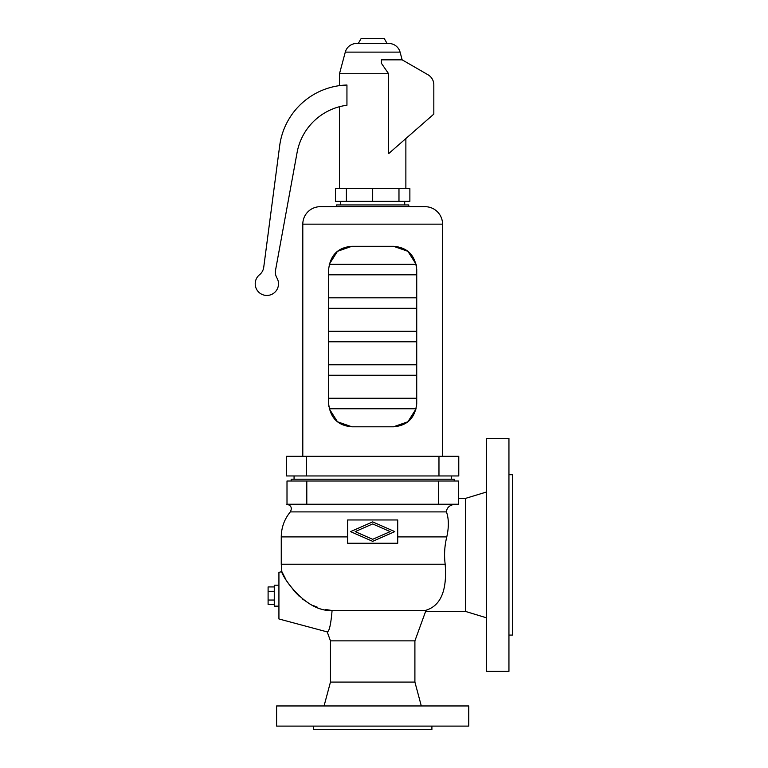 <?xml version="1.0" encoding="UTF-8"?>
<svg xmlns="http://www.w3.org/2000/svg" width="768" height="768" viewBox="0 0 768 768"><rect width="100%" height="100%" fill="white"/><g stroke="black" fill="none" stroke-linecap="round" stroke-linejoin="round"><path stroke-width="1.15" d="M306.797 481.008L458.362 481.008L458.362 504.25L287.002 504.25L287.002 481.008L306.797 481.008L306.797 504.25M397.718 519.965L347.645 519.965L347.645 543.264L397.718 543.264L397.718 519.965M431.904 726.106L431.904 729.6L313.459 729.6L313.459 726.106M468.758 705.955L276.605 705.955L276.605 726.106L468.758 726.106L468.758 705.955M324.058 705.955L330.461 682.08L414.902 682.08L421.306 705.955M330.461 682.08L330.461 640.858L327.206 631.901L278.928 618.96L278.928 572.381L281.837 571.594L285.667 579.072M414.902 682.08L414.902 640.858L330.461 640.858M332.035 610.522L325.776 609.523M317.501 607.258L313.373 605.597M308.861 603.302L302.41 598.954M299.05 596.102L293.04 589.766M332.083 610.522C303.6 612.058 280.243 572.784 281.846 571.622C281.434 575.453 304.627 611.846 332.083 610.522C330.883 624.47 329.261 631.594 327.206 631.901C329.261 631.594 330.883 624.47 332.083 610.522L425.021 610.522C440.534 606.326 447.254 590.899 445.171 564.221C444.01 555.005 444.557 545.904 446.784 536.899C448.973 527.021 448.858 518.678 446.448 511.891C446.765 507.658 449.587 505.104 454.896 504.25M454.205 481.008L454.205 479.203L291.158 479.203L291.158 481.008M425.021 610.522C425.827 611.683 425.827 611.683 425.021 610.522M414.902 640.858L425.626 611.395L465.389 611.395L465.389 498.422L486.461 492.019M465.389 611.395L486.461 617.798M486.461 438.442L508.944 438.442L508.944 671.366L486.461 671.366L486.461 438.442M508.944 474.72L512.438 474.72L512.438 635.088L508.944 635.088M458.362 498.422L465.389 498.422M390.173 531.619L372.682 523.93L355.181 531.619L372.682 539.309L390.173 531.619M394.81 531.619L372.682 541.344L350.554 531.619L372.682 521.894L394.81 531.619M451.296 475.958L451.296 479.203M294.067 475.958L294.067 479.203M306.394 475.958L286.589 475.958L286.589 456.288L458.774 456.288L458.774 475.958L306.394 475.958L306.394 456.288M302.803 456.288L302.803 224.16A17.472 17.472 0 0 1 320.275 206.688L425.088 206.688A17.472 17.472 0 0 1 442.56 224.16L442.56 456.288M416.736 403.546L416.736 403.507C415.152 417.936 407.386 425.702 393.446 426.797L407.904 421.766L416.141 408.749L329.222 408.749L337.459 421.766L351.917 426.797C337.978 425.702 330.211 417.936 328.627 403.507L328.637 268.858M416.506 406.771L416.64 405.61M416.515 266.333L416.64 267.475M416.429 265.805L416.141 264.336L407.904 251.318L393.446 246.288C407.386 247.382 415.152 255.149 416.736 269.578L416.726 404.227M328.627 269.539L328.627 269.578C330.211 255.149 337.978 247.382 351.917 246.288L337.459 251.318L329.222 264.336L416.141 264.336M336.576 206.688L336.576 204.941L408.787 204.941L408.787 206.688M416.726 268.954L416.736 269.578M351.917 246.288L393.446 246.288M416.63 405.773L416.506 406.781M328.733 405.754L328.848 406.742M328.637 404.131L328.627 403.507M393.446 426.797L351.917 426.797M404.707 201.341L404.707 204.941M340.656 201.341L340.656 204.941M346.387 201.341L335.491 201.341L335.491 188.592L409.872 188.592L409.872 201.341L346.387 201.341L346.387 188.592M398.976 188.592L398.976 201.341M372.682 188.592L372.682 201.341M339.494 106.714L339.494 188.592M345.283 52.118L400.08 52.118A11.645 11.645 0 0 0 388.829 43.488L356.534 43.488A11.645 11.645 0 0 0 345.283 52.118L339.494 73.738L339.494 85.632L343.757 85.181M339.494 85.632L346.944 85.018A69.878 69.878 0 0 0 279.677 145.776L263.741 267.226A11.645 11.645 0 0 1 259.526 274.762A11.645 11.645 0 0 0 257.434 290.65A11.645 11.645 0 0 0 273.197 293.578A11.645 11.645 0 0 0 276.941 277.987A11.645 11.645 0 0 1 275.568 270.067L297.091 152.525A58.234 58.234 0 0 1 346.944 105.254L346.166 105.36M405.869 138.557L405.869 188.592M346.944 85.018L346.944 105.254M339.494 73.738L388.618 73.738L381.418 63.312L381.418 59.837L402.144 59.837L400.08 52.118M358.272 43.488L361.21 38.4L384.154 38.4L387.091 43.488M402.144 59.837L427.997 74.765A11.645 11.645 0 0 1 433.824 84.854L433.824 114.096L388.618 153.648L388.618 73.738M278.928 606.154L274.272 606.154L274.272 585.187L278.928 585.187M274.272 586.925L268.099 586.925L268.099 604.406L274.272 604.406M274.272 591.302L268.099 591.302M274.272 600.038L268.099 600.038M438.566 481.008L438.566 504.25M445.171 564.221L281.261 564.221L281.837 571.594M347.645 536.899L281.261 536.899L281.261 564.221M446.784 536.899L397.718 536.899M446.448 511.891L290.333 511.891C284.381 519.168 281.357 527.501 281.261 536.899M438.97 475.958L438.97 456.288M302.803 224.16L442.56 224.16M290.333 511.891C292.33 507.85 291.139 505.306 286.752 504.25M416.736 398.266L328.627 398.266M416.736 364.781L328.627 364.781M328.627 308.304L416.736 308.304M328.627 375.264L416.736 375.264M328.627 274.819L416.736 274.819M416.736 331.306L328.627 331.306M416.736 297.821L328.627 297.821M328.627 341.779L416.736 341.779"/></g></svg>

